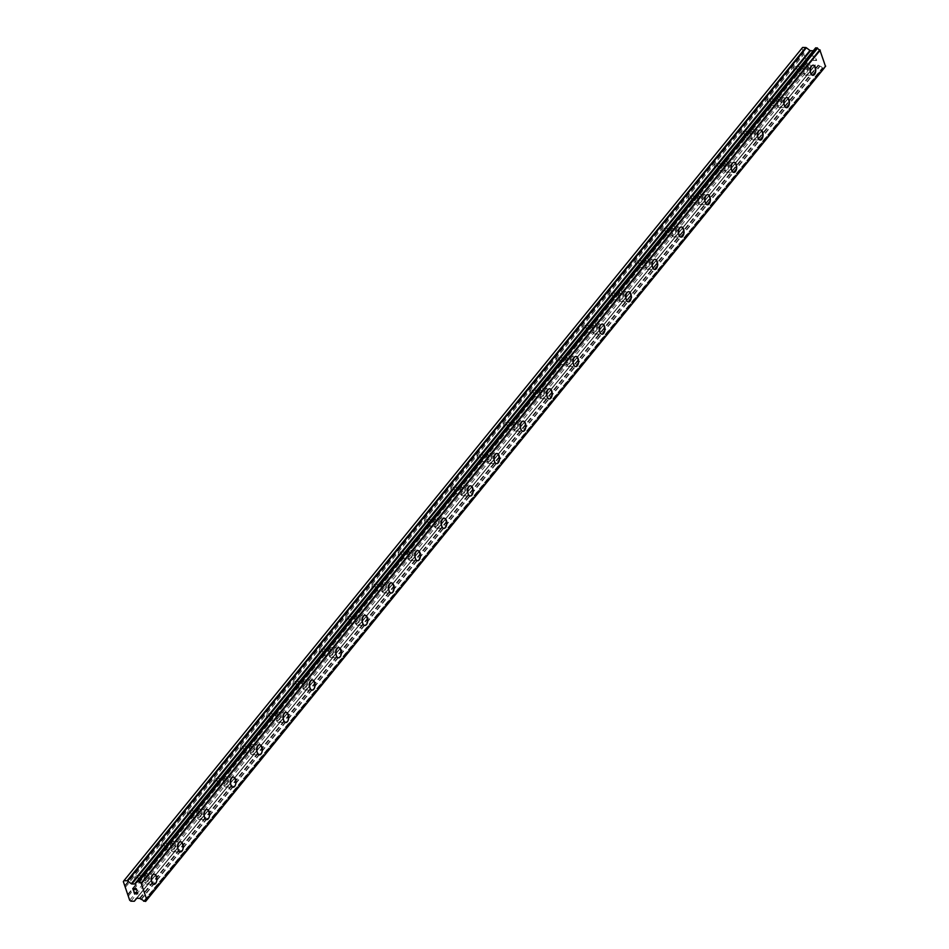 <?xml version="1.0" encoding="UTF-8"?>
<svg xmlns="http://www.w3.org/2000/svg" width="949" height="949" viewBox="0 0 949 949"><rect width="100%" height="100%" fill="white"/><g stroke="black" fill="none" stroke-linecap="round" stroke-linejoin="round"><path stroke-width="0.71" stroke-dasharray="4.75 3.56" d="M794.372 67.082A3.262 1.744 91.5 0 0 793.601 70.724A3.262 1.744 91.5 0 0 795.203 73.061A3.262 1.744 91.5 0 0 796.211 72.504A3.262 1.744 91.5 0 0 796.982 68.862A3.262 1.744 91.5 0 0 795.381 66.537A3.262 1.744 91.5 0 0 794.372 67.082M804.788 67.355A3.262 1.744 91.5 0 0 804.017 70.997A3.262 1.744 91.5 0 0 805.63 73.334A3.262 1.744 91.5 0 0 806.638 72.776A3.262 1.744 91.5 0 0 807.397 69.135A3.262 1.744 91.5 0 0 805.796 66.81A3.262 1.744 91.5 0 0 804.788 67.355M812.925 75.339L812.937 75.339A5.077 2.717 -88.5 0 1 812.925 75.339A5.077 2.717 -88.5 0 1 810.434 71.709A5.077 2.717 -88.5 0 1 811.632 66.05A5.077 2.717 -88.5 0 1 813.198 65.184L813.198 65.184M768.014 99.443A3.262 1.744 91.5 0 0 767.243 103.085A3.262 1.744 91.5 0 0 768.844 105.422A3.262 1.744 91.5 0 0 769.853 104.865A3.262 1.744 91.5 0 0 770.624 101.223A3.262 1.744 91.5 0 0 769.022 98.886A3.262 1.744 91.5 0 0 768.014 99.443M778.429 99.716A3.262 1.744 91.5 0 0 777.67 103.358A3.262 1.744 91.5 0 0 779.271 105.695A3.262 1.744 91.5 0 0 780.28 105.137A3.262 1.744 91.5 0 0 781.051 101.496A3.262 1.744 91.5 0 0 779.437 99.17A3.262 1.744 91.5 0 0 778.429 99.716M786.579 107.7L786.579 107.7A5.077 2.717 -88.5 0 1 784.076 104.07A5.077 2.717 -88.5 0 1 785.274 98.411A5.077 2.717 -88.5 0 1 786.84 97.545L786.851 97.545M741.655 131.804A3.262 1.744 91.5 0 0 740.884 135.446A3.262 1.744 91.5 0 0 742.498 137.783A3.262 1.744 91.5 0 0 743.506 137.225A3.262 1.744 91.5 0 0 744.265 133.584A3.262 1.744 91.5 0 0 742.664 131.247A3.262 1.744 91.5 0 0 741.655 131.804M752.082 132.077A3.262 1.744 91.5 0 0 751.311 135.719A3.262 1.744 91.5 0 0 752.913 138.056A3.262 1.744 91.5 0 0 753.921 137.498A3.262 1.744 91.5 0 0 754.692 133.856A3.262 1.744 91.5 0 0 753.091 131.52A3.262 1.744 91.5 0 0 752.082 132.077M760.22 140.061L760.22 140.061A5.077 2.717 -88.5 0 1 757.717 136.431A5.077 2.717 -88.5 0 1 758.915 130.772A5.077 2.717 -88.5 0 1 760.481 129.906L760.493 129.906M715.297 164.165A3.262 1.744 91.5 0 0 714.538 167.807A3.262 1.744 91.5 0 0 716.139 170.132A3.262 1.744 91.5 0 0 717.147 169.586A3.262 1.744 91.5 0 0 717.919 165.945A3.262 1.744 91.5 0 0 716.305 163.608A3.262 1.744 91.5 0 0 715.297 164.165M725.724 164.438A3.262 1.744 91.5 0 0 724.953 168.08A3.262 1.744 91.5 0 0 726.554 170.405A3.262 1.744 91.5 0 0 727.563 169.859A3.262 1.744 91.5 0 0 728.334 166.217A3.262 1.744 91.5 0 0 726.732 163.88A3.262 1.744 91.5 0 0 725.724 164.438M733.862 172.421L733.862 172.421A5.077 2.717 -88.5 0 1 731.371 168.792A5.077 2.717 -88.5 0 1 732.557 163.121A5.077 2.717 -88.5 0 1 734.123 162.267A5.077 2.717 -88.5 0 1 734.135 162.267L734.135 162.267M688.95 196.526A3.262 1.744 91.5 0 0 688.179 200.156A3.262 1.744 91.5 0 0 689.781 202.493A3.262 1.744 91.5 0 0 690.789 201.947A3.262 1.744 91.5 0 0 691.56 198.305A3.262 1.744 91.5 0 0 689.959 195.968A3.262 1.744 91.5 0 0 688.95 196.526M699.366 196.799A3.262 1.744 91.5 0 0 698.594 200.441A3.262 1.744 91.5 0 0 700.208 202.766A3.262 1.744 91.5 0 0 701.216 202.22A3.262 1.744 91.5 0 0 701.975 198.578A3.262 1.744 91.5 0 0 700.374 196.241A3.262 1.744 91.5 0 0 699.366 196.799M707.515 204.77L707.503 204.77A5.077 2.717 -88.5 0 1 705.012 201.141A5.077 2.717 -88.5 0 1 706.198 195.482A5.077 2.717 -88.5 0 1 707.776 194.628L707.776 194.628M662.592 228.887A3.262 1.744 91.5 0 0 661.821 232.517A3.262 1.744 91.5 0 0 663.422 234.854A3.262 1.744 91.5 0 0 664.43 234.296A3.262 1.744 91.5 0 0 665.202 230.666A3.262 1.744 91.5 0 0 663.6 228.329A3.262 1.744 91.5 0 0 662.592 228.887M673.007 229.16A3.262 1.744 91.5 0 0 672.248 232.79A3.262 1.744 91.5 0 0 673.849 235.127A3.262 1.744 91.5 0 0 674.858 234.569A3.262 1.744 91.5 0 0 675.617 230.939A3.262 1.744 91.5 0 0 674.015 228.602A3.262 1.744 91.5 0 0 673.007 229.16M681.145 237.131L681.157 237.131A5.077 2.717 -88.5 0 1 681.145 237.131A5.077 2.717 -88.5 0 1 678.654 233.501A5.077 2.717 -88.5 0 1 679.852 227.843A5.077 2.717 -88.5 0 1 681.418 226.977L681.418 226.977M636.233 261.236A3.262 1.744 91.5 0 0 635.462 264.878A3.262 1.744 91.5 0 0 637.076 267.215A3.262 1.744 91.5 0 0 638.072 266.657A3.262 1.744 91.5 0 0 638.843 263.027A3.262 1.744 91.5 0 0 637.242 260.69A3.262 1.744 91.5 0 0 636.233 261.236M646.649 261.521A3.262 1.744 91.5 0 0 645.889 265.151A3.262 1.744 91.5 0 0 647.491 267.488A3.262 1.744 91.5 0 0 648.499 266.93A3.262 1.744 91.5 0 0 649.27 263.3A3.262 1.744 91.5 0 0 647.657 260.963A3.262 1.744 91.5 0 0 646.649 261.521M654.798 269.492L654.798 269.492A5.077 2.717 -88.5 0 1 652.295 265.862A5.077 2.717 -88.5 0 1 653.493 260.204A5.077 2.717 -88.5 0 1 655.059 259.338L655.071 259.338M609.875 293.597A3.262 1.744 91.5 0 0 609.104 297.239A3.262 1.744 91.5 0 0 610.717 299.576A3.262 1.744 91.5 0 0 611.725 299.018A3.262 1.744 91.5 0 0 612.485 295.376A3.262 1.744 91.5 0 0 610.883 293.051A3.262 1.744 91.5 0 0 609.875 293.597M620.302 293.87A3.262 1.744 91.5 0 0 619.531 297.512A3.262 1.744 91.5 0 0 621.132 299.848A3.262 1.744 91.5 0 0 622.141 299.291A3.262 1.744 91.5 0 0 622.912 295.649A3.262 1.744 91.5 0 0 621.31 293.324A3.262 1.744 91.5 0 0 620.302 293.87M628.44 301.853L628.44 301.853A5.077 2.717 -88.5 0 1 625.937 298.223A5.077 2.717 -88.5 0 1 627.135 292.565A5.077 2.717 -88.5 0 1 628.701 291.699A5.077 2.717 -88.5 0 1 628.712 291.699L628.712 291.699M583.516 325.958A3.262 1.744 91.5 0 0 582.757 329.6A3.262 1.744 91.5 0 0 584.359 331.936A3.262 1.744 91.5 0 0 585.367 331.379A3.262 1.744 91.5 0 0 586.138 327.737A3.262 1.744 91.5 0 0 584.525 325.4A3.262 1.744 91.5 0 0 583.516 325.958M593.944 326.231A3.262 1.744 91.5 0 0 593.172 329.872A3.262 1.744 91.5 0 0 594.774 332.209A3.262 1.744 91.5 0 0 595.782 331.652A3.262 1.744 91.5 0 0 596.553 328.01A3.262 1.744 91.5 0 0 594.952 325.685A3.262 1.744 91.5 0 0 593.944 326.231M602.081 334.214L602.081 334.214A5.077 2.717 -88.5 0 1 599.59 330.584A5.077 2.717 -88.5 0 1 600.776 324.926A5.077 2.717 -88.5 0 1 602.354 324.06L602.354 324.06M557.17 358.319A3.262 1.744 91.5 0 0 556.399 361.96A3.262 1.744 91.5 0 0 558 364.297A3.262 1.744 91.5 0 0 559.008 363.74A3.262 1.744 91.5 0 0 559.78 360.098A3.262 1.744 91.5 0 0 558.178 357.761A3.262 1.744 91.5 0 0 557.17 358.319M567.585 358.592A3.262 1.744 91.5 0 0 566.814 362.233A3.262 1.744 91.5 0 0 568.427 364.57A3.262 1.744 91.5 0 0 569.436 364.013A3.262 1.744 91.5 0 0 570.195 360.371A3.262 1.744 91.5 0 0 568.593 358.034A3.262 1.744 91.5 0 0 567.585 358.592M575.723 366.575L575.723 366.575A5.077 2.717 -88.5 0 1 573.232 362.945A5.077 2.717 -88.5 0 1 574.43 357.287A5.077 2.717 -88.5 0 1 575.996 356.421L575.996 356.421M530.811 390.68A3.262 1.744 91.5 0 0 530.04 394.321A3.262 1.744 91.5 0 0 531.642 396.646A3.262 1.744 91.5 0 0 532.65 396.101A3.262 1.744 91.5 0 0 533.421 392.459A3.262 1.744 91.5 0 0 531.82 390.122A3.262 1.744 91.5 0 0 530.811 390.68M541.227 390.952A3.262 1.744 91.5 0 0 540.467 394.594A3.262 1.744 91.5 0 0 542.069 396.919A3.262 1.744 91.5 0 0 543.077 396.374A3.262 1.744 91.5 0 0 543.848 392.732A3.262 1.744 91.5 0 0 542.235 390.395A3.262 1.744 91.5 0 0 541.227 390.952M549.364 398.936L549.376 398.936A5.077 2.717 -88.5 0 1 549.364 398.936A5.077 2.717 -88.5 0 1 546.873 395.306A5.077 2.717 -88.5 0 1 548.071 389.636A5.077 2.717 -88.5 0 1 549.637 388.782L549.637 388.782M504.453 423.04A3.262 1.744 91.5 0 0 503.682 426.682A3.262 1.744 91.5 0 0 505.295 429.007A3.262 1.744 91.5 0 0 506.303 428.462A3.262 1.744 91.5 0 0 507.063 424.82A3.262 1.744 91.5 0 0 505.461 422.483A3.262 1.744 91.5 0 0 504.453 423.04M514.88 423.313A3.262 1.744 91.5 0 0 514.109 426.955A3.262 1.744 91.5 0 0 515.71 429.28A3.262 1.744 91.5 0 0 516.719 428.734A3.262 1.744 91.5 0 0 517.49 425.093A3.262 1.744 91.5 0 0 515.888 422.756A3.262 1.744 91.5 0 0 514.88 423.313M523.018 431.285L523.018 431.285A5.077 2.717 -88.5 0 1 520.515 427.655A5.077 2.717 -88.5 0 1 521.713 421.997A5.077 2.717 -88.5 0 1 523.279 421.142L523.29 421.142M478.094 455.401A3.262 1.744 91.5 0 0 477.335 459.031A3.262 1.744 91.5 0 0 478.937 461.368A3.262 1.744 91.5 0 0 479.945 460.811A3.262 1.744 91.5 0 0 480.704 457.181A3.262 1.744 91.5 0 0 479.103 454.844A3.262 1.744 91.5 0 0 478.094 455.401M488.521 455.674A3.262 1.744 91.5 0 0 487.75 459.304A3.262 1.744 91.5 0 0 489.352 461.641A3.262 1.744 91.5 0 0 490.36 461.084A3.262 1.744 91.5 0 0 491.131 457.454A3.262 1.744 91.5 0 0 489.53 455.117A3.262 1.744 91.5 0 0 488.521 455.674M496.659 463.646L496.659 463.646A5.077 2.717 -88.5 0 1 494.156 460.016A5.077 2.717 -88.5 0 1 495.354 454.357A5.077 2.717 -88.5 0 1 496.92 453.492A5.077 2.717 -88.5 0 1 496.932 453.492L496.932 453.492M451.736 487.762A3.262 1.744 91.5 0 0 450.977 491.392A3.262 1.744 91.5 0 0 452.578 493.729A3.262 1.744 91.5 0 0 453.586 493.172A3.262 1.744 91.5 0 0 454.357 489.542A3.262 1.744 91.5 0 0 452.744 487.205A3.262 1.744 91.5 0 0 451.736 487.762M462.163 488.035A3.262 1.744 91.5 0 0 461.392 491.665A3.262 1.744 91.5 0 0 463.005 494.002A3.262 1.744 91.5 0 0 464.002 493.444A3.262 1.744 91.5 0 0 464.773 489.814A3.262 1.744 91.5 0 0 463.171 487.478A3.262 1.744 91.5 0 0 462.163 488.035M470.301 496.007L470.301 496.007A5.077 2.717 -88.5 0 1 467.81 492.377A5.077 2.717 -88.5 0 1 468.996 486.718A5.077 2.717 -88.5 0 1 470.574 485.852L470.574 485.852M425.389 520.111A3.262 1.744 91.5 0 0 424.618 523.753A3.262 1.744 91.5 0 0 426.22 526.09A3.262 1.744 91.5 0 0 427.228 525.532A3.262 1.744 91.5 0 0 427.999 521.891A3.262 1.744 91.5 0 0 426.398 519.566A3.262 1.744 91.5 0 0 425.389 520.111M435.805 520.384A3.262 1.744 91.5 0 0 435.033 524.026A3.262 1.744 91.5 0 0 436.647 526.363A3.262 1.744 91.5 0 0 437.655 525.805A3.262 1.744 91.5 0 0 438.414 522.164A3.262 1.744 91.5 0 0 436.813 519.838A3.262 1.744 91.5 0 0 435.805 520.384M443.942 528.368L443.954 528.368A5.077 2.717 -88.5 0 1 443.942 528.368A5.077 2.717 -88.5 0 1 441.451 524.738A5.077 2.717 -88.5 0 1 442.649 519.079A5.077 2.717 -88.5 0 1 444.215 518.213L444.215 518.213M399.031 552.472A3.262 1.744 91.5 0 0 398.26 556.114A3.262 1.744 91.5 0 0 399.861 558.451A3.262 1.744 91.5 0 0 400.869 557.893A3.262 1.744 91.5 0 0 401.641 554.252A3.262 1.744 91.5 0 0 400.039 551.915A3.262 1.744 91.5 0 0 399.031 552.472M409.446 552.745A3.262 1.744 91.5 0 0 408.687 556.387A3.262 1.744 91.5 0 0 410.288 558.724A3.262 1.744 91.5 0 0 411.297 558.166A3.262 1.744 91.5 0 0 412.068 554.524A3.262 1.744 91.5 0 0 410.454 552.199A3.262 1.744 91.5 0 0 409.446 552.745M417.596 560.729L417.596 560.729A5.077 2.717 -88.5 0 1 415.093 557.099A5.077 2.717 -88.5 0 1 416.291 551.44A5.077 2.717 -88.5 0 1 417.857 550.574L417.868 550.574M372.672 584.833A3.262 1.744 91.5 0 0 371.901 588.475A3.262 1.744 91.5 0 0 373.515 590.812A3.262 1.744 91.5 0 0 374.523 590.254A3.262 1.744 91.5 0 0 375.282 586.612A3.262 1.744 91.5 0 0 373.681 584.276A3.262 1.744 91.5 0 0 372.672 584.833M383.099 585.106A3.262 1.744 91.5 0 0 382.328 588.748A3.262 1.744 91.5 0 0 383.93 591.085A3.262 1.744 91.5 0 0 384.938 590.527A3.262 1.744 91.5 0 0 385.709 586.885A3.262 1.744 91.5 0 0 384.108 584.548A3.262 1.744 91.5 0 0 383.099 585.106M391.237 593.089L391.237 593.089A5.077 2.717 -88.5 0 1 388.734 589.459A5.077 2.717 -88.5 0 1 389.932 583.801A5.077 2.717 -88.5 0 1 391.498 582.935L391.51 582.935M346.314 617.194A3.262 1.744 91.5 0 0 345.555 620.836A3.262 1.744 91.5 0 0 347.156 623.161A3.262 1.744 91.5 0 0 348.164 622.615A3.262 1.744 91.5 0 0 348.935 618.973A3.262 1.744 91.5 0 0 347.322 616.636A3.262 1.744 91.5 0 0 346.314 617.194M356.741 617.467A3.262 1.744 91.5 0 0 355.97 621.109A3.262 1.744 91.5 0 0 357.571 623.446A3.262 1.744 91.5 0 0 358.58 622.888A3.262 1.744 91.5 0 0 359.351 619.246A3.262 1.744 91.5 0 0 357.749 616.909A3.262 1.744 91.5 0 0 356.741 617.467M364.879 625.45L364.879 625.45A5.077 2.717 -88.5 0 1 362.388 621.82A5.077 2.717 -88.5 0 1 363.574 616.15A5.077 2.717 -88.5 0 1 365.14 615.296A5.077 2.717 -88.5 0 1 365.151 615.296L365.151 615.296M319.967 649.555A3.262 1.744 91.5 0 0 319.196 653.197A3.262 1.744 91.5 0 0 320.798 655.522A3.262 1.744 91.5 0 0 321.806 654.976A3.262 1.744 91.5 0 0 322.577 651.334A3.262 1.744 91.5 0 0 320.976 648.997A3.262 1.744 91.5 0 0 319.967 649.555M330.382 649.828A3.262 1.744 91.5 0 0 329.611 653.47A3.262 1.744 91.5 0 0 331.225 655.795A3.262 1.744 91.5 0 0 332.233 655.249A3.262 1.744 91.5 0 0 332.992 651.607A3.262 1.744 91.5 0 0 331.391 649.27A3.262 1.744 91.5 0 0 330.382 649.828M338.532 657.811L338.52 657.811A5.077 2.717 -88.5 0 1 336.029 654.169A5.077 2.717 -88.5 0 1 337.215 648.511A5.077 2.717 -88.5 0 1 338.793 647.657L338.793 647.657M293.609 681.916A3.262 1.744 91.5 0 0 292.838 685.546A3.262 1.744 91.5 0 0 294.439 687.883A3.262 1.744 91.5 0 0 295.447 687.325A3.262 1.744 91.5 0 0 296.218 683.695A3.262 1.744 91.5 0 0 294.617 681.358A3.262 1.744 91.5 0 0 293.609 681.916M304.024 682.189A3.262 1.744 91.5 0 0 303.265 685.819A3.262 1.744 91.5 0 0 304.866 688.155A3.262 1.744 91.5 0 0 305.875 687.61A3.262 1.744 91.5 0 0 306.634 683.968A3.262 1.744 91.5 0 0 305.032 681.631A3.262 1.744 91.5 0 0 304.024 682.189M312.162 690.16L312.174 690.16A5.077 2.717 -88.5 0 1 312.162 690.16A5.077 2.717 -88.5 0 1 309.671 686.53A5.077 2.717 -88.5 0 1 310.869 680.872A5.077 2.717 -88.5 0 1 312.435 680.006L312.435 680.006M267.25 714.277A3.262 1.744 91.5 0 0 266.479 717.907A3.262 1.744 91.5 0 0 268.093 720.244A3.262 1.744 91.5 0 0 269.089 719.686A3.262 1.744 91.5 0 0 269.86 716.056A3.262 1.744 91.5 0 0 268.259 713.719A3.262 1.744 91.5 0 0 267.25 714.277M277.666 714.55A3.262 1.744 91.5 0 0 276.906 718.179A3.262 1.744 91.5 0 0 278.508 720.516A3.262 1.744 91.5 0 0 279.516 719.959A3.262 1.744 91.5 0 0 280.287 716.329A3.262 1.744 91.5 0 0 278.674 713.992A3.262 1.744 91.5 0 0 277.666 714.55M285.815 722.521L285.815 722.521A5.077 2.717 -88.5 0 1 283.312 718.891A5.077 2.717 -88.5 0 1 284.51 713.233A5.077 2.717 -88.5 0 1 286.076 712.367L286.088 712.367M240.892 746.626A3.262 1.744 91.5 0 0 240.121 750.268A3.262 1.744 91.5 0 0 241.734 752.604A3.262 1.744 91.5 0 0 242.742 752.047A3.262 1.744 91.5 0 0 243.502 748.405A3.262 1.744 91.5 0 0 241.9 746.08A3.262 1.744 91.5 0 0 240.892 746.626M251.319 746.899A3.262 1.744 91.5 0 0 250.548 750.54A3.262 1.744 91.5 0 0 252.149 752.877A3.262 1.744 91.5 0 0 253.158 752.32A3.262 1.744 91.5 0 0 253.929 748.678A3.262 1.744 91.5 0 0 252.327 746.353A3.262 1.744 91.5 0 0 251.319 746.899M259.457 754.882L259.457 754.882A5.077 2.717 -88.5 0 1 256.954 751.252A5.077 2.717 -88.5 0 1 258.152 745.594A5.077 2.717 -88.5 0 1 259.718 744.728A5.077 2.717 -88.5 0 1 259.729 744.728L259.729 744.728M214.533 778.987A3.262 1.744 91.5 0 0 213.774 782.628A3.262 1.744 91.5 0 0 215.376 784.965A3.262 1.744 91.5 0 0 216.384 784.408A3.262 1.744 91.5 0 0 217.155 780.766A3.262 1.744 91.5 0 0 215.542 778.441A3.262 1.744 91.5 0 0 214.533 778.987M224.96 779.259A3.262 1.744 91.5 0 0 224.189 782.901A3.262 1.744 91.5 0 0 225.791 785.238A3.262 1.744 91.5 0 0 226.799 784.681A3.262 1.744 91.5 0 0 227.57 781.039A3.262 1.744 91.5 0 0 225.969 778.714A3.262 1.744 91.5 0 0 224.96 779.259M233.098 787.243L233.098 787.243A5.077 2.717 -88.5 0 1 230.607 783.613A5.077 2.717 -88.5 0 1 231.793 777.955A5.077 2.717 -88.5 0 1 233.359 777.089A5.077 2.717 -88.5 0 1 233.371 777.089L233.359 777.089M188.187 811.348A3.262 1.744 91.5 0 0 187.416 814.989A3.262 1.744 91.5 0 0 189.017 817.326A3.262 1.744 91.5 0 0 190.025 816.769A3.262 1.744 91.5 0 0 190.796 813.127A3.262 1.744 91.5 0 0 189.195 810.79A3.262 1.744 91.5 0 0 188.187 811.348M198.602 811.62A3.262 1.744 91.5 0 0 197.831 815.262A3.262 1.744 91.5 0 0 199.444 817.599A3.262 1.744 91.5 0 0 200.453 817.042A3.262 1.744 91.5 0 0 201.212 813.4A3.262 1.744 91.5 0 0 199.61 811.063A3.262 1.744 91.5 0 0 198.602 811.62M206.74 819.604L206.74 819.604A5.077 2.717 -88.5 0 1 204.249 815.974A5.077 2.717 -88.5 0 1 205.447 810.316A5.077 2.717 -88.5 0 1 207.012 809.45L207.012 809.45M161.828 843.708A3.262 1.744 91.5 0 0 161.057 847.35A3.262 1.744 91.5 0 0 162.659 849.675A3.262 1.744 91.5 0 0 163.667 849.13A3.262 1.744 91.5 0 0 164.438 845.488A3.262 1.744 91.5 0 0 162.837 843.151A3.262 1.744 91.5 0 0 161.828 843.708M172.243 843.981A3.262 1.744 91.5 0 0 171.484 847.623A3.262 1.744 91.5 0 0 173.086 849.96A3.262 1.744 91.5 0 0 174.094 849.402A3.262 1.744 91.5 0 0 174.865 845.761A3.262 1.744 91.5 0 0 173.252 843.424A3.262 1.744 91.5 0 0 172.243 843.981M180.381 851.965L180.393 851.965A5.077 2.717 -88.5 0 1 180.381 851.965A5.077 2.717 -88.5 0 1 177.89 848.335A5.077 2.717 -88.5 0 1 179.088 842.665A5.077 2.717 -88.5 0 1 180.654 841.81L180.654 841.81M135.47 876.069A3.262 1.744 91.5 0 0 134.699 879.711A3.262 1.744 91.5 0 0 136.312 882.036A3.262 1.744 91.5 0 0 137.32 881.491A3.262 1.744 91.5 0 0 138.079 877.849A3.262 1.744 91.5 0 0 136.478 875.512A3.262 1.744 91.5 0 0 135.47 876.069M145.897 876.342A3.262 1.744 91.5 0 0 145.126 879.984A3.262 1.744 91.5 0 0 146.727 882.309A3.262 1.744 91.5 0 0 147.736 881.763A3.262 1.744 91.5 0 0 148.507 878.122A3.262 1.744 91.5 0 0 146.905 875.785A3.262 1.744 91.5 0 0 145.897 876.342M154.035 884.326L154.035 884.326A5.077 2.717 -88.5 0 1 151.532 880.684A5.077 2.717 -88.5 0 1 152.73 875.025A5.077 2.717 -88.5 0 1 154.296 874.171L154.307 874.171M145.375 874.836A5.077 2.717 91.5 0 0 144.189 880.494A5.077 2.717 91.5 0 0 146.68 884.124A5.077 2.717 91.5 0 0 148.246 883.27A5.077 2.717 91.5 0 0 149.444 877.6A5.077 2.717 91.5 0 0 146.953 873.97A5.077 2.717 91.5 0 0 145.375 874.836M151.994 875.014A5.077 2.717 91.5 0 0 150.796 880.672A5.077 2.717 91.5 0 0 153.299 884.302A5.077 2.717 91.5 0 0 154.865 883.436A5.077 2.717 91.5 0 0 156.063 877.778A5.077 2.717 91.5 0 0 153.56 874.148A5.077 2.717 91.5 0 0 151.994 875.014M171.733 842.475A5.077 2.717 91.5 0 0 170.535 848.133A5.077 2.717 91.5 0 0 173.038 851.763A5.077 2.717 91.5 0 0 174.604 850.909A5.077 2.717 91.5 0 0 175.802 845.251A5.077 2.717 91.5 0 0 173.299 841.609A5.077 2.717 91.5 0 0 171.733 842.475M178.353 842.653A5.077 2.717 91.5 0 0 177.155 848.311A5.077 2.717 91.5 0 0 179.646 851.941A5.077 2.717 91.5 0 0 181.223 851.075A5.077 2.717 91.5 0 0 182.41 845.417A5.077 2.717 91.5 0 0 179.919 841.787A5.077 2.717 91.5 0 0 178.353 842.653M198.092 810.114A5.077 2.717 91.5 0 0 196.894 815.772A5.077 2.717 91.5 0 0 199.397 819.414A5.077 2.717 91.5 0 0 200.963 818.548A5.077 2.717 91.5 0 0 202.149 812.89A5.077 2.717 91.5 0 0 199.658 809.26A5.077 2.717 91.5 0 0 198.092 810.114M204.711 810.292A5.077 2.717 91.5 0 0 203.513 815.95A5.077 2.717 91.5 0 0 206.004 819.58A5.077 2.717 91.5 0 0 207.57 818.714A5.077 2.717 91.5 0 0 208.768 813.056A5.077 2.717 91.5 0 0 206.277 809.426A5.077 2.717 91.5 0 0 204.711 810.292M224.45 777.753A5.077 2.717 91.5 0 0 223.252 783.423A5.077 2.717 91.5 0 0 225.743 787.053A5.077 2.717 91.5 0 0 227.321 786.187A5.077 2.717 91.5 0 0 228.507 780.529A5.077 2.717 91.5 0 0 226.016 776.899A5.077 2.717 91.5 0 0 224.45 777.753M231.058 777.931A5.077 2.717 91.5 0 0 229.872 783.589A5.077 2.717 91.5 0 0 232.363 787.219A5.077 2.717 91.5 0 0 233.928 786.365A5.077 2.717 91.5 0 0 235.127 780.695A5.077 2.717 91.5 0 0 232.624 777.065A5.077 2.717 91.5 0 0 231.058 777.931M250.809 745.404A5.077 2.717 91.5 0 0 249.611 751.062A5.077 2.717 91.5 0 0 252.102 754.692A5.077 2.717 91.5 0 0 253.668 753.826A5.077 2.717 91.5 0 0 254.866 748.168A5.077 2.717 91.5 0 0 252.375 744.538A5.077 2.717 91.5 0 0 250.809 745.404M257.416 745.57A5.077 2.717 91.5 0 0 256.218 751.228A5.077 2.717 91.5 0 0 258.721 754.858A5.077 2.717 91.5 0 0 260.287 754.004A5.077 2.717 91.5 0 0 261.485 748.346A5.077 2.717 91.5 0 0 258.982 744.716A5.077 2.717 91.5 0 0 257.416 745.57M277.155 713.043A5.077 2.717 91.5 0 0 275.969 718.701A5.077 2.717 91.5 0 0 278.46 722.331A5.077 2.717 91.5 0 0 280.026 721.465A5.077 2.717 91.5 0 0 281.224 715.807A5.077 2.717 91.5 0 0 278.721 712.177A5.077 2.717 91.5 0 0 277.155 713.043M283.775 713.209A5.077 2.717 91.5 0 0 282.577 718.879A5.077 2.717 91.5 0 0 285.08 722.509A5.077 2.717 91.5 0 0 286.645 721.643A5.077 2.717 91.5 0 0 287.832 715.985A5.077 2.717 91.5 0 0 285.341 712.355A5.077 2.717 91.5 0 0 283.775 713.209M303.514 680.682A5.077 2.717 91.5 0 0 302.316 686.341A5.077 2.717 91.5 0 0 304.819 689.97A5.077 2.717 91.5 0 0 306.385 689.104A5.077 2.717 91.5 0 0 307.583 683.446A5.077 2.717 91.5 0 0 305.08 679.816A5.077 2.717 91.5 0 0 303.514 680.682M310.133 680.86A5.077 2.717 91.5 0 0 308.935 686.518A5.077 2.717 91.5 0 0 311.426 690.148A5.077 2.717 91.5 0 0 313.004 689.282A5.077 2.717 91.5 0 0 314.19 683.624A5.077 2.717 91.5 0 0 311.699 679.994A5.077 2.717 91.5 0 0 310.133 680.86M329.872 648.321A5.077 2.717 91.5 0 0 328.674 653.98A5.077 2.717 91.5 0 0 331.177 657.61A5.077 2.717 91.5 0 0 332.743 656.755A5.077 2.717 91.5 0 0 333.929 651.085A5.077 2.717 91.5 0 0 331.438 647.455A5.077 2.717 91.5 0 0 329.872 648.321M336.48 648.499A5.077 2.717 91.5 0 0 335.294 654.158A5.077 2.717 91.5 0 0 337.785 657.787A5.077 2.717 91.5 0 0 339.351 656.922A5.077 2.717 91.5 0 0 340.549 651.263A5.077 2.717 91.5 0 0 338.058 647.633A5.077 2.717 91.5 0 0 336.48 648.499M356.231 615.96A5.077 2.717 91.5 0 0 355.033 621.619A5.077 2.717 91.5 0 0 357.524 625.249A5.077 2.717 91.5 0 0 359.102 624.395A5.077 2.717 91.5 0 0 360.288 618.736A5.077 2.717 91.5 0 0 357.797 615.094A5.077 2.717 91.5 0 0 356.231 615.96M362.838 616.138A5.077 2.717 91.5 0 0 361.652 621.797A5.077 2.717 91.5 0 0 364.143 625.427A5.077 2.717 91.5 0 0 365.709 624.561A5.077 2.717 91.5 0 0 366.907 618.902A5.077 2.717 91.5 0 0 364.404 615.272A5.077 2.717 91.5 0 0 362.838 616.138M382.577 583.599A5.077 2.717 91.5 0 0 381.391 589.258A5.077 2.717 91.5 0 0 383.882 592.9A5.077 2.717 91.5 0 0 385.448 592.034A5.077 2.717 91.5 0 0 386.646 586.375A5.077 2.717 91.5 0 0 384.155 582.745A5.077 2.717 91.5 0 0 382.577 583.599M389.197 583.777A5.077 2.717 91.5 0 0 387.999 589.436A5.077 2.717 91.5 0 0 390.502 593.066A5.077 2.717 91.5 0 0 392.067 592.2A5.077 2.717 91.5 0 0 393.266 586.541A5.077 2.717 91.5 0 0 390.763 582.911A5.077 2.717 91.5 0 0 389.197 583.777M408.936 551.239A5.077 2.717 91.5 0 0 407.75 556.909A5.077 2.717 91.5 0 0 410.241 560.539A5.077 2.717 91.5 0 0 411.807 559.673A5.077 2.717 91.5 0 0 413.005 554.014A5.077 2.717 91.5 0 0 410.502 550.384A5.077 2.717 91.5 0 0 408.936 551.239M415.555 551.416A5.077 2.717 91.5 0 0 414.357 557.075A5.077 2.717 91.5 0 0 416.86 560.705A5.077 2.717 91.5 0 0 418.426 559.851A5.077 2.717 91.5 0 0 419.612 554.18A5.077 2.717 91.5 0 0 417.121 550.55A5.077 2.717 91.5 0 0 415.555 551.416M435.294 518.889A5.077 2.717 91.5 0 0 434.096 524.548A5.077 2.717 91.5 0 0 436.599 528.178A5.077 2.717 91.5 0 0 438.165 527.312A5.077 2.717 91.5 0 0 439.363 521.653A5.077 2.717 91.5 0 0 436.86 518.024A5.077 2.717 91.5 0 0 435.294 518.889M441.914 519.056A5.077 2.717 91.5 0 0 440.716 524.714A5.077 2.717 91.5 0 0 443.207 528.344A5.077 2.717 91.5 0 0 444.773 527.49A5.077 2.717 91.5 0 0 445.971 521.831A5.077 2.717 91.5 0 0 443.48 518.201A5.077 2.717 91.5 0 0 441.914 519.056M461.653 486.529A5.077 2.717 91.5 0 0 460.455 492.187A5.077 2.717 91.5 0 0 462.946 495.817A5.077 2.717 91.5 0 0 464.524 494.951A5.077 2.717 91.5 0 0 465.71 489.293A5.077 2.717 91.5 0 0 463.219 485.663A5.077 2.717 91.5 0 0 461.653 486.529M468.26 486.695A5.077 2.717 91.5 0 0 467.074 492.353A5.077 2.717 91.5 0 0 469.565 495.995A5.077 2.717 91.5 0 0 471.131 495.129A5.077 2.717 91.5 0 0 472.329 489.47A5.077 2.717 91.5 0 0 469.838 485.841A5.077 2.717 91.5 0 0 468.26 486.695M488.011 454.168A5.077 2.717 91.5 0 0 486.813 459.826A5.077 2.717 91.5 0 0 489.304 463.456A5.077 2.717 91.5 0 0 490.87 462.59A5.077 2.717 91.5 0 0 492.068 456.932A5.077 2.717 91.5 0 0 489.577 453.302A5.077 2.717 91.5 0 0 488.011 454.168M494.619 454.334A5.077 2.717 91.5 0 0 493.421 460.004A5.077 2.717 91.5 0 0 495.924 463.634A5.077 2.717 91.5 0 0 497.49 462.768A5.077 2.717 91.5 0 0 498.688 457.11A5.077 2.717 91.5 0 0 496.185 453.48A5.077 2.717 91.5 0 0 494.619 454.334M514.358 421.807A5.077 2.717 91.5 0 0 513.172 427.465A5.077 2.717 91.5 0 0 515.663 431.095A5.077 2.717 91.5 0 0 517.229 430.229A5.077 2.717 91.5 0 0 518.427 424.571A5.077 2.717 91.5 0 0 515.936 420.941A5.077 2.717 91.5 0 0 514.358 421.807M520.977 421.985A5.077 2.717 91.5 0 0 519.779 427.643A5.077 2.717 91.5 0 0 522.282 431.273A5.077 2.717 91.5 0 0 523.848 430.407A5.077 2.717 91.5 0 0 525.046 424.749A5.077 2.717 91.5 0 0 522.543 421.119A5.077 2.717 91.5 0 0 520.977 421.985M540.716 389.446A5.077 2.717 91.5 0 0 539.518 395.104A5.077 2.717 91.5 0 0 542.021 398.734A5.077 2.717 91.5 0 0 543.587 397.88A5.077 2.717 91.5 0 0 544.785 392.21A5.077 2.717 91.5 0 0 542.282 388.58A5.077 2.717 91.5 0 0 540.716 389.446M547.336 389.624A5.077 2.717 91.5 0 0 546.138 395.282A5.077 2.717 91.5 0 0 548.629 398.912A5.077 2.717 91.5 0 0 550.206 398.046A5.077 2.717 91.5 0 0 551.393 392.388A5.077 2.717 91.5 0 0 548.902 388.758A5.077 2.717 91.5 0 0 547.336 389.624M567.075 357.085A5.077 2.717 91.5 0 0 565.877 362.743A5.077 2.717 91.5 0 0 568.38 366.373A5.077 2.717 91.5 0 0 569.946 365.519A5.077 2.717 91.5 0 0 571.144 359.861A5.077 2.717 91.5 0 0 568.641 356.231A5.077 2.717 91.5 0 0 567.075 357.085M573.694 357.263A5.077 2.717 91.5 0 0 572.496 362.921A5.077 2.717 91.5 0 0 574.987 366.551A5.077 2.717 91.5 0 0 576.553 365.685A5.077 2.717 91.5 0 0 577.751 360.027A5.077 2.717 91.5 0 0 575.26 356.397A5.077 2.717 91.5 0 0 573.694 357.263M593.433 324.724A5.077 2.717 91.5 0 0 592.235 330.394A5.077 2.717 91.5 0 0 594.726 334.024A5.077 2.717 91.5 0 0 596.304 333.158A5.077 2.717 91.5 0 0 597.49 327.5A5.077 2.717 91.5 0 0 594.999 323.87A5.077 2.717 91.5 0 0 593.433 324.724M600.041 324.902A5.077 2.717 91.5 0 0 598.855 330.56A5.077 2.717 91.5 0 0 601.346 334.19A5.077 2.717 91.5 0 0 602.912 333.336A5.077 2.717 91.5 0 0 604.11 327.666A5.077 2.717 91.5 0 0 601.607 324.036A5.077 2.717 91.5 0 0 600.041 324.902M619.792 292.375A5.077 2.717 91.5 0 0 618.594 298.033A5.077 2.717 91.5 0 0 621.085 301.663A5.077 2.717 91.5 0 0 622.651 300.797A5.077 2.717 91.5 0 0 623.849 295.139A5.077 2.717 91.5 0 0 621.358 291.509A5.077 2.717 91.5 0 0 619.792 292.375M626.399 292.541A5.077 2.717 91.5 0 0 625.201 298.2A5.077 2.717 91.5 0 0 627.704 301.829A5.077 2.717 91.5 0 0 629.27 300.975A5.077 2.717 91.5 0 0 630.468 295.317A5.077 2.717 91.5 0 0 627.965 291.675A5.077 2.717 91.5 0 0 626.399 292.541M646.139 260.014A5.077 2.717 91.5 0 0 644.952 265.673A5.077 2.717 91.5 0 0 647.443 269.302A5.077 2.717 91.5 0 0 649.009 268.437A5.077 2.717 91.5 0 0 650.207 262.778A5.077 2.717 91.5 0 0 647.704 259.148A5.077 2.717 91.5 0 0 646.139 260.014M652.758 260.18A5.077 2.717 91.5 0 0 651.56 265.839A5.077 2.717 91.5 0 0 654.063 269.48A5.077 2.717 91.5 0 0 655.629 268.614A5.077 2.717 91.5 0 0 656.815 262.956A5.077 2.717 91.5 0 0 654.324 259.326A5.077 2.717 91.5 0 0 652.758 260.18M672.497 227.653A5.077 2.717 91.5 0 0 671.299 233.312A5.077 2.717 91.5 0 0 673.802 236.942A5.077 2.717 91.5 0 0 675.368 236.076A5.077 2.717 91.5 0 0 676.566 230.417A5.077 2.717 91.5 0 0 674.063 226.787A5.077 2.717 91.5 0 0 672.497 227.653M679.116 227.819A5.077 2.717 91.5 0 0 677.918 233.49A5.077 2.717 91.5 0 0 680.409 237.12A5.077 2.717 91.5 0 0 681.987 236.254A5.077 2.717 91.5 0 0 683.173 230.595A5.077 2.717 91.5 0 0 680.682 226.965A5.077 2.717 91.5 0 0 679.116 227.819M698.855 195.292A5.077 2.717 91.5 0 0 697.657 200.951A5.077 2.717 91.5 0 0 700.16 204.581A5.077 2.717 91.5 0 0 701.726 203.715A5.077 2.717 91.5 0 0 702.912 198.056A5.077 2.717 91.5 0 0 700.421 194.426A5.077 2.717 91.5 0 0 698.855 195.292M705.463 195.47A5.077 2.717 91.5 0 0 704.277 201.129A5.077 2.717 91.5 0 0 706.768 204.759A5.077 2.717 91.5 0 0 708.334 203.893A5.077 2.717 91.5 0 0 709.532 198.234A5.077 2.717 91.5 0 0 707.041 194.604A5.077 2.717 91.5 0 0 705.463 195.47M725.214 162.931A5.077 2.717 91.5 0 0 724.016 168.59A5.077 2.717 91.5 0 0 726.507 172.22A5.077 2.717 91.5 0 0 728.085 171.366A5.077 2.717 91.5 0 0 729.271 165.695A5.077 2.717 91.5 0 0 726.78 162.065A5.077 2.717 91.5 0 0 725.214 162.931M731.821 163.109A5.077 2.717 91.5 0 0 730.635 168.768A5.077 2.717 91.5 0 0 733.126 172.398A5.077 2.717 91.5 0 0 734.692 171.532A5.077 2.717 91.5 0 0 735.89 165.873A5.077 2.717 91.5 0 0 733.387 162.243A5.077 2.717 91.5 0 0 731.821 163.109M751.561 130.571A5.077 2.717 91.5 0 0 750.374 136.229A5.077 2.717 91.5 0 0 752.865 139.859A5.077 2.717 91.5 0 0 754.431 139.005A5.077 2.717 91.5 0 0 755.629 133.346A5.077 2.717 91.5 0 0 753.138 129.716A5.077 2.717 91.5 0 0 751.561 130.571M758.18 130.748A5.077 2.717 91.5 0 0 756.982 136.407A5.077 2.717 91.5 0 0 759.485 140.037A5.077 2.717 91.5 0 0 761.051 139.171A5.077 2.717 91.5 0 0 762.249 133.512A5.077 2.717 91.5 0 0 759.746 129.883A5.077 2.717 91.5 0 0 758.18 130.748M777.919 98.21A5.077 2.717 91.5 0 0 776.733 103.88A5.077 2.717 91.5 0 0 779.224 107.51A5.077 2.717 91.5 0 0 780.79 106.644A5.077 2.717 91.5 0 0 781.988 100.985A5.077 2.717 91.5 0 0 779.485 97.356A5.077 2.717 91.5 0 0 777.919 98.21M784.538 98.388A5.077 2.717 91.5 0 0 783.34 104.046A5.077 2.717 91.5 0 0 785.843 107.676A5.077 2.717 91.5 0 0 787.409 106.822A5.077 2.717 91.5 0 0 788.595 101.152A5.077 2.717 91.5 0 0 786.104 97.522A5.077 2.717 91.5 0 0 784.538 98.388M804.278 65.861A5.077 2.717 91.5 0 0 803.079 71.519A5.077 2.717 91.5 0 0 805.582 75.149A5.077 2.717 91.5 0 0 807.148 74.283A5.077 2.717 91.5 0 0 808.346 68.625A5.077 2.717 91.5 0 0 805.843 64.995A5.077 2.717 91.5 0 0 804.278 65.861M810.897 66.027A5.077 2.717 91.5 0 0 809.699 71.685A5.077 2.717 91.5 0 0 812.19 75.315A5.077 2.717 91.5 0 0 813.756 74.461A5.077 2.717 91.5 0 0 814.954 68.802A5.077 2.717 91.5 0 0 812.463 65.161A5.077 2.717 91.5 0 0 810.897 66.027M136.941 890.613L136.265 888.62L132.777 888.537M136.526 891.965L137.795 893.638M137.308 893.721L133.856 891.68M816.365 60.273L814.966 60.238L816.354 60.273L815.76 58.506L816.365 60.273M813.34 60.19L812.747 58.435L813.34 60.19M812.51 58.423L813.186 60.416L816.674 60.499L815.998 58.518L816.674 60.511L813.186 60.416L812.51 58.423M814.55 56.928L814.788 56.299L814.55 56.928M815.179 56.133L811.68 55.991L815.155 56.086M811.68 55.991L814.788 56.299L811.68 55.991M802.605 47.45L802 48.328L808.346 66.988L809.58 67.925L812.735 68.008A0.866 0.605 -140.8 0 0 813.174 67.806L814.977 65.232A0.866 0.605 39.2 0 1 815.416 65.03L818.121 65.101A0.866 0.605 39.2 0 1 818.714 65.327L820.055 66.228A2.396 1.661 39.2 0 1 822.32 67.937L824.242 68.221M136.941 881.146L815.571 48.102A2.396 1.661 39.2 0 1 815.321 49.265A2.396 1.661 39.2 0 1 814.432 49.728L813.696 50.57A0.866 0.605 39.2 0 1 813.269 50.771M824.29 67.842A2.396 1.661 39.2 0 1 824.551 66.833A2.396 1.661 39.2 0 1 825.428 66.371L825.488 66.347M143.845 901.408L822.51 68.15L143.833 901.396M128.115 894.741L806.78 61.495M127.712 894.433L806.377 61.187M128.506 895.892L807.172 62.634M128.305 896.176L806.97 62.931M129.681 900.245L808.346 66.988M130.915 901.17L809.58 67.925M141.033 899.32L819.699 66.062M141.389 899.474L820.055 66.228M146.763 899.616L825.428 66.371M136.929 881.562L814.432 49.728M814.218 49.811L136.905 881.396L814.183 49.87M123.334 881.585L802 48.328M124.71 885.642L803.376 52.397M125.126 885.951L803.791 52.705M125.517 887.101L804.183 53.844M125.315 887.386L803.981 54.14M134.07 901.253L812.735 68.008M815.416 65.03L136.751 898.276L813.174 67.806M136.348 898.43L814.977 65.232M139.456 898.347L818.121 65.101M140.049 898.573L818.714 65.327M143.655 901.194L822.32 67.937M144.141 901.514L822.807 68.269M145.375 901.55L824.04 68.304M136.905 881.348L815.571 48.102M135.031 883.827L813.696 50.57M795.203 73.061L805.63 73.334M768.844 105.422L779.271 105.695M742.498 137.783L752.913 138.056M716.139 170.132L726.554 170.405M689.781 202.493L700.208 202.766M663.422 234.854L673.849 235.127M637.076 267.215L647.491 267.488M610.717 299.576L621.132 299.848M584.359 331.936L594.774 332.209M558 364.297L568.427 364.57M531.642 396.646L542.069 396.919M505.295 429.007L515.71 429.28M478.937 461.368L489.352 461.641M452.578 493.729L463.005 494.002M426.22 526.09L436.647 526.363M399.861 558.451L410.288 558.724M373.515 590.812L383.93 591.085M347.156 623.161L357.571 623.446M320.798 655.522L331.225 655.795M294.439 687.883L304.866 688.155M268.093 720.244L278.508 720.516M241.734 752.604L252.149 752.877M215.376 784.965L225.791 785.238M189.017 817.326L199.444 817.599M162.659 849.675L173.086 849.96M136.312 882.036L146.727 882.309M146.68 884.124L153.299 884.302M173.038 851.763L179.646 851.941M199.397 819.414L206.004 819.58M225.743 787.053L232.363 787.219M252.102 754.692L258.721 754.858M278.46 722.331L285.08 722.509M304.819 689.97L311.426 690.148M331.177 657.61L337.785 657.787M357.524 625.249L364.143 625.427M383.882 592.9L390.502 593.066M410.241 560.539L416.86 560.705M436.599 528.178L443.207 528.344M462.946 495.817L469.565 495.995M489.304 463.456L495.924 463.634M515.663 431.095L522.282 431.273M542.021 398.734L548.629 398.912M568.38 366.373L574.987 366.551M594.726 334.024L601.346 334.19M621.085 301.663L627.704 301.829M647.443 269.302L654.063 269.48M673.802 236.942L680.409 237.12M700.16 204.581L706.768 204.759M726.507 172.22L733.126 172.398M752.865 139.859L759.485 140.037M779.224 107.51L785.843 107.676M805.582 75.149L812.19 75.315M805.843 64.995L812.463 65.161M779.485 97.356L786.104 97.522M753.138 129.716L759.746 129.883M726.78 162.065L733.387 162.243M700.421 194.426L707.041 194.604M674.063 226.787L680.682 226.965M647.704 259.148L654.324 259.326M621.358 291.509L627.965 291.675M594.999 323.87L601.607 324.036M568.641 356.231L575.26 356.397M542.282 388.58L548.902 388.758M515.936 420.941L522.543 421.119M489.577 453.302L496.185 453.48M463.219 485.663L469.838 485.841M436.86 518.024L443.48 518.201M410.502 550.384L417.121 550.55M384.155 582.745L390.763 582.911M357.797 615.094L364.404 615.272M331.438 647.455L338.058 647.633M305.08 679.816L311.699 679.994M278.721 712.177L285.341 712.355M252.375 744.538L258.982 744.716M226.016 776.899L232.624 777.065M199.658 809.26L206.277 809.426M173.299 841.609L179.919 841.787M146.953 873.97L153.56 874.148M136.478 875.512L146.905 875.785M162.837 843.151L173.252 843.424M189.195 810.79L199.61 811.063M215.542 778.441L225.969 778.714M241.9 746.08L252.327 746.353M268.259 713.719L278.674 713.992M294.617 681.358L305.032 681.631M320.976 648.997L331.391 649.27M347.322 616.636L357.749 616.909M373.681 584.276L384.108 584.548M400.039 551.915L410.454 552.199M426.398 519.566L436.813 519.838M452.744 487.205L463.171 487.478M479.103 454.844L489.53 455.117M505.461 422.483L515.888 422.756M531.82 390.122L542.235 390.395M558.178 357.761L568.593 358.034M584.525 325.4L594.952 325.685M610.883 293.051L621.31 293.324M637.242 260.69L647.657 260.963M663.6 228.329L674.015 228.602M689.959 195.968L700.374 196.241M716.305 163.608L726.732 163.88M742.664 131.247L753.091 131.52M769.022 98.886L779.437 99.17M795.381 66.537L805.796 66.81M136.775 898.276L813.163 67.83M136.324 898.454L814.989 65.208M145.885 900.079L824.551 66.833M136.656 882.523L815.321 49.265M135.007 883.851L813.673 50.605"/><path stroke-width="1.42" d="M813.198 65.184A5.077 2.717 -88.5 0 1 815.701 68.814A5.077 2.717 -88.5 0 1 814.503 74.473A5.077 2.717 -88.5 0 1 812.937 75.339A5.077 2.717 -88.5 0 1 810.434 71.709A5.077 2.717 -88.5 0 1 811.632 66.05A5.077 2.717 -88.5 0 1 813.198 65.184A5.077 2.717 -88.5 0 1 815.689 68.814A5.077 2.717 -88.5 0 1 814.491 74.473A5.077 2.717 -88.5 0 1 812.937 75.339M786.851 97.545A5.077 2.717 -88.5 0 1 789.343 101.175A5.077 2.717 -88.5 0 1 788.144 106.834A5.077 2.717 -88.5 0 1 786.579 107.7A5.077 2.717 -88.5 0 1 784.088 104.07A5.077 2.717 -88.5 0 1 785.274 98.411A5.077 2.717 -88.5 0 1 786.851 97.545A5.077 2.717 -88.5 0 1 789.331 101.175A5.077 2.717 -88.5 0 1 788.144 106.834A5.077 2.717 -88.5 0 1 786.579 107.7M760.493 129.906A5.077 2.717 -88.5 0 1 762.984 133.536A5.077 2.717 -88.5 0 1 761.786 139.195A5.077 2.717 -88.5 0 1 760.22 140.061A5.077 2.717 -88.5 0 1 757.729 136.431A5.077 2.717 -88.5 0 1 758.927 130.772A5.077 2.717 -88.5 0 1 760.493 129.906A5.077 2.717 -88.5 0 1 762.984 133.536A5.077 2.717 -88.5 0 1 761.786 139.195A5.077 2.717 -88.5 0 1 760.22 140.061M734.135 162.267A5.077 2.717 -88.5 0 1 736.626 165.897A5.077 2.717 -88.5 0 1 735.439 171.555A5.077 2.717 -88.5 0 1 733.862 172.421A5.077 2.717 -88.5 0 1 731.371 168.792A5.077 2.717 -88.5 0 1 732.569 163.121A5.077 2.717 -88.5 0 1 734.135 162.267A5.077 2.717 -88.5 0 1 736.626 165.897A5.077 2.717 -88.5 0 1 735.428 171.555A5.077 2.717 -88.5 0 1 733.862 172.421M707.776 194.628A5.077 2.717 -88.5 0 1 710.279 198.258A5.077 2.717 -88.5 0 1 709.081 203.916A5.077 2.717 -88.5 0 1 707.515 204.77A5.077 2.717 -88.5 0 1 705.012 201.141A5.077 2.717 -88.5 0 1 706.21 195.482A5.077 2.717 -88.5 0 1 707.776 194.628A5.077 2.717 -88.5 0 1 710.267 198.258A5.077 2.717 -88.5 0 1 709.069 203.916A5.077 2.717 -88.5 0 1 707.503 204.77M681.418 226.977A5.077 2.717 -88.5 0 1 683.921 230.607A5.077 2.717 -88.5 0 1 682.722 236.277A5.077 2.717 -88.5 0 1 681.157 237.131A5.077 2.717 -88.5 0 1 678.665 233.501A5.077 2.717 -88.5 0 1 679.852 227.843A5.077 2.717 -88.5 0 1 681.418 226.977A5.077 2.717 -88.5 0 1 683.909 230.619A5.077 2.717 -88.5 0 1 682.722 236.277A5.077 2.717 -88.5 0 1 681.157 237.131M655.071 259.338A5.077 2.717 -88.5 0 1 657.562 262.968A5.077 2.717 -88.5 0 1 656.364 268.626A5.077 2.717 -88.5 0 1 654.798 269.492A5.077 2.717 -88.5 0 1 652.307 265.862A5.077 2.717 -88.5 0 1 653.493 260.204A5.077 2.717 -88.5 0 1 655.071 259.338A5.077 2.717 -88.5 0 1 657.55 262.98A5.077 2.717 -88.5 0 1 656.364 268.626A5.077 2.717 -88.5 0 1 654.798 269.492M628.712 291.699A5.077 2.717 -88.5 0 1 631.204 295.329A5.077 2.717 -88.5 0 1 630.017 300.987A5.077 2.717 -88.5 0 1 628.44 301.853A5.077 2.717 -88.5 0 1 625.949 298.223A5.077 2.717 -88.5 0 1 627.147 292.565A5.077 2.717 -88.5 0 1 628.712 291.699A5.077 2.717 -88.5 0 1 631.204 295.329A5.077 2.717 -88.5 0 1 630.006 300.987A5.077 2.717 -88.5 0 1 628.44 301.853M603.647 333.348A5.077 2.717 -88.5 0 1 602.081 334.214A5.077 2.717 -88.5 0 1 599.59 330.584A5.077 2.717 -88.5 0 1 600.788 324.926A5.077 2.717 -88.5 0 1 602.354 324.06A5.077 2.717 -88.5 0 1 604.845 327.69A5.077 2.717 -88.5 0 1 603.647 333.348M602.354 324.06A5.077 2.717 -88.5 0 1 604.845 327.69A5.077 2.717 -88.5 0 1 603.659 333.348A5.077 2.717 -88.5 0 1 602.093 334.214M575.996 356.421A5.077 2.717 -88.5 0 1 578.499 360.051A5.077 2.717 -88.5 0 1 577.3 365.709A5.077 2.717 -88.5 0 1 575.723 366.575A5.077 2.717 -88.5 0 1 573.232 362.945A5.077 2.717 -88.5 0 1 574.43 357.287A5.077 2.717 -88.5 0 1 575.996 356.421A5.077 2.717 -88.5 0 1 578.487 360.051A5.077 2.717 -88.5 0 1 577.289 365.709A5.077 2.717 -88.5 0 1 575.735 366.575M549.637 388.782A5.077 2.717 -88.5 0 1 552.14 392.412A5.077 2.717 -88.5 0 1 550.942 398.07A5.077 2.717 -88.5 0 1 549.376 398.936A5.077 2.717 -88.5 0 1 546.885 395.306A5.077 2.717 -88.5 0 1 548.071 389.636A5.077 2.717 -88.5 0 1 549.637 388.782A5.077 2.717 -88.5 0 1 552.128 392.412A5.077 2.717 -88.5 0 1 550.942 398.07A5.077 2.717 -88.5 0 1 549.376 398.936M523.279 421.142A5.077 2.717 -88.5 0 1 525.782 424.772A5.077 2.717 -88.5 0 1 524.583 430.431A5.077 2.717 -88.5 0 1 523.018 431.285A5.077 2.717 -88.5 0 1 520.527 427.655A5.077 2.717 -88.5 0 1 521.713 421.997A5.077 2.717 -88.5 0 1 523.29 421.142A5.077 2.717 -88.5 0 1 525.782 424.772A5.077 2.717 -88.5 0 1 524.583 430.431A5.077 2.717 -88.5 0 1 523.018 431.285M496.932 453.492A5.077 2.717 -88.5 0 1 499.423 457.133A5.077 2.717 -88.5 0 1 498.237 462.792A5.077 2.717 -88.5 0 1 496.659 463.646A5.077 2.717 -88.5 0 1 494.168 460.016A5.077 2.717 -88.5 0 1 495.366 454.357A5.077 2.717 -88.5 0 1 496.932 453.492A5.077 2.717 -88.5 0 1 499.423 457.133A5.077 2.717 -88.5 0 1 498.225 462.792A5.077 2.717 -88.5 0 1 496.659 463.646M470.574 485.852A5.077 2.717 -88.5 0 1 473.065 489.482A5.077 2.717 -88.5 0 1 471.878 495.153A5.077 2.717 -88.5 0 1 470.301 496.007A5.077 2.717 -88.5 0 1 467.81 492.377A5.077 2.717 -88.5 0 1 469.008 486.718A5.077 2.717 -88.5 0 1 470.574 485.852A5.077 2.717 -88.5 0 1 473.065 489.494A5.077 2.717 -88.5 0 1 471.867 495.141A5.077 2.717 -88.5 0 1 470.313 496.007M444.215 518.213A5.077 2.717 -88.5 0 1 446.718 521.843A5.077 2.717 -88.5 0 1 445.52 527.502A5.077 2.717 -88.5 0 1 443.954 528.368A5.077 2.717 -88.5 0 1 441.451 524.738A5.077 2.717 -88.5 0 1 442.649 519.079A5.077 2.717 -88.5 0 1 444.215 518.213A5.077 2.717 -88.5 0 1 446.706 521.843A5.077 2.717 -88.5 0 1 445.508 527.502A5.077 2.717 -88.5 0 1 443.954 528.368M417.868 550.574A5.077 2.717 -88.5 0 1 420.36 554.204A5.077 2.717 -88.5 0 1 419.161 559.863A5.077 2.717 -88.5 0 1 417.596 560.729A5.077 2.717 -88.5 0 1 415.104 557.099A5.077 2.717 -88.5 0 1 416.291 551.44A5.077 2.717 -88.5 0 1 417.868 550.574A5.077 2.717 -88.5 0 1 420.348 554.204A5.077 2.717 -88.5 0 1 419.161 559.863A5.077 2.717 -88.5 0 1 417.596 560.729M391.51 582.935A5.077 2.717 -88.5 0 1 394.001 586.565A5.077 2.717 -88.5 0 1 392.803 592.223A5.077 2.717 -88.5 0 1 391.237 593.089A5.077 2.717 -88.5 0 1 388.746 589.459A5.077 2.717 -88.5 0 1 389.944 583.801A5.077 2.717 -88.5 0 1 391.51 582.935A5.077 2.717 -88.5 0 1 394.001 586.565A5.077 2.717 -88.5 0 1 392.803 592.223A5.077 2.717 -88.5 0 1 391.237 593.089M365.151 615.296A5.077 2.717 -88.5 0 1 367.643 618.926A5.077 2.717 -88.5 0 1 366.456 624.584A5.077 2.717 -88.5 0 1 364.879 625.45A5.077 2.717 -88.5 0 1 362.388 621.82A5.077 2.717 -88.5 0 1 363.586 616.15A5.077 2.717 -88.5 0 1 365.151 615.296A5.077 2.717 -88.5 0 1 367.643 618.926A5.077 2.717 -88.5 0 1 366.444 624.584A5.077 2.717 -88.5 0 1 364.879 625.45M338.793 647.657A5.077 2.717 -88.5 0 1 341.296 651.287A5.077 2.717 -88.5 0 1 340.098 656.945A5.077 2.717 -88.5 0 1 338.532 657.811A5.077 2.717 -88.5 0 1 336.029 654.169A5.077 2.717 -88.5 0 1 337.227 648.511A5.077 2.717 -88.5 0 1 338.793 647.657A5.077 2.717 -88.5 0 1 341.284 651.287A5.077 2.717 -88.5 0 1 340.086 656.945A5.077 2.717 -88.5 0 1 338.52 657.811M312.435 680.006A5.077 2.717 -88.5 0 1 314.938 683.648A5.077 2.717 -88.5 0 1 313.739 689.306A5.077 2.717 -88.5 0 1 312.174 690.16A5.077 2.717 -88.5 0 1 309.671 686.53A5.077 2.717 -88.5 0 1 310.869 680.872A5.077 2.717 -88.5 0 1 312.435 680.006A5.077 2.717 -88.5 0 1 314.926 683.648A5.077 2.717 -88.5 0 1 313.739 689.306A5.077 2.717 -88.5 0 1 312.174 690.16M286.088 712.367A5.077 2.717 -88.5 0 1 288.579 715.997A5.077 2.717 -88.5 0 1 287.381 721.667A5.077 2.717 -88.5 0 1 285.815 722.521A5.077 2.717 -88.5 0 1 283.324 718.891A5.077 2.717 -88.5 0 1 284.51 713.233A5.077 2.717 -88.5 0 1 286.088 712.367A5.077 2.717 -88.5 0 1 288.567 716.009A5.077 2.717 -88.5 0 1 287.381 721.667A5.077 2.717 -88.5 0 1 285.815 722.521M259.729 744.728A5.077 2.717 -88.5 0 1 262.221 748.358A5.077 2.717 -88.5 0 1 261.022 754.016A5.077 2.717 -88.5 0 1 259.457 754.882A5.077 2.717 -88.5 0 1 256.965 751.252A5.077 2.717 -88.5 0 1 258.164 745.594A5.077 2.717 -88.5 0 1 259.729 744.728A5.077 2.717 -88.5 0 1 262.221 748.358A5.077 2.717 -88.5 0 1 261.022 754.016A5.077 2.717 -88.5 0 1 259.457 754.882M234.664 786.377A5.077 2.717 -88.5 0 1 233.098 787.243A5.077 2.717 -88.5 0 1 230.607 783.613A5.077 2.717 -88.5 0 1 231.805 777.955A5.077 2.717 -88.5 0 1 233.371 777.089A5.077 2.717 -88.5 0 1 235.862 780.719A5.077 2.717 -88.5 0 1 234.664 786.377M233.371 777.089A5.077 2.717 -88.5 0 1 235.862 780.719A5.077 2.717 -88.5 0 1 234.676 786.377A5.077 2.717 -88.5 0 1 233.11 787.243M207.012 809.45A5.077 2.717 -88.5 0 1 209.515 813.079A5.077 2.717 -88.5 0 1 208.317 818.738A5.077 2.717 -88.5 0 1 206.74 819.604A5.077 2.717 -88.5 0 1 204.249 815.974A5.077 2.717 -88.5 0 1 205.447 810.316A5.077 2.717 -88.5 0 1 207.012 809.45A5.077 2.717 -88.5 0 1 209.504 813.079A5.077 2.717 -88.5 0 1 208.305 818.738A5.077 2.717 -88.5 0 1 206.752 819.604M180.654 841.81A5.077 2.717 -88.5 0 1 183.157 845.44A5.077 2.717 -88.5 0 1 181.959 851.099A5.077 2.717 -88.5 0 1 180.393 851.965A5.077 2.717 -88.5 0 1 177.902 848.335A5.077 2.717 -88.5 0 1 179.088 842.665A5.077 2.717 -88.5 0 1 180.654 841.81A5.077 2.717 -88.5 0 1 183.145 845.44A5.077 2.717 -88.5 0 1 181.959 851.099A5.077 2.717 -88.5 0 1 180.393 851.965M154.296 874.171A5.077 2.717 -88.5 0 1 156.799 877.801A5.077 2.717 -88.5 0 1 155.6 883.46A5.077 2.717 -88.5 0 1 154.035 884.326A5.077 2.717 -88.5 0 1 151.543 880.684A5.077 2.717 -88.5 0 1 152.73 875.025A5.077 2.717 -88.5 0 1 154.307 874.171A5.077 2.717 -88.5 0 1 156.799 877.801A5.077 2.717 -88.5 0 1 155.6 883.46A5.077 2.717 -88.5 0 1 154.035 884.326M136.11 888.845L134.711 888.81L136.11 888.845L136.941 890.613L136.11 888.845M134.711 888.81L135.043 889.771L134.722 888.81M134.485 888.81L133.085 888.774L134.485 888.798M133.085 888.774L133.69 890.53L133.085 888.762M132.777 888.537L133.453 890.518L132.777 888.537L136.265 888.632L136.941 890.613M136.526 891.953L137.688 893.792M136.668 893.768L135.849 893.27L136.668 893.768M135.849 893.27L134.248 892.179L135.849 893.27M134.248 892.179L134.888 894.041L134.248 892.167M133.856 891.68L134.651 894.041L133.845 891.692L137 893.709L137.154 892.357L137.308 893.721M131.282 883.733A0.866 0.605 39.2 0 0 131.875 883.958L134.58 884.017A0.866 0.605 39.2 0 0 135.031 883.827L135.766 882.973A2.396 1.661 39.2 0 0 136.656 882.523A2.396 1.661 39.2 0 0 136.905 881.348L138.898 881.407A2.396 1.661 39.2 0 0 141.152 883.116L146.763 899.616A2.396 1.661 39.2 0 0 145.885 900.079A2.396 1.661 39.2 0 0 145.636 901.242L143.655 901.194A2.396 1.661 39.2 0 0 141.389 899.474L140.049 898.573A0.866 0.605 39.2 0 0 139.456 898.347L136.751 898.276A0.866 0.605 39.2 0 0 136.324 898.454A0.866 0.605 39.2 0 1 136.324 898.454L134.509 901.052A0.866 0.605 39.2 0 1 134.07 901.253L130.915 901.17L129.681 900.245L123.334 881.585L123.939 880.696L127.095 880.779A0.866 0.605 39.2 0 1 127.688 881.004L131.282 883.733L809.948 50.475L806.353 47.758A0.866 0.605 -140.8 0 0 805.76 47.533L802.605 47.45L123.939 880.696M813.269 50.771A0.866 0.605 39.2 0 1 813.246 50.771L810.541 50.7A0.866 0.605 39.2 0 1 809.948 50.475M825.488 66.347L819.817 49.87A2.396 1.661 39.2 0 1 817.564 48.162L815.606 47.901L136.964 881.123L815.618 47.889M145.588 901.467L824.301 67.984A2.396 1.661 39.2 0 1 824.29 67.842M146.917 899.474L825.583 66.228M147 899.355L825.666 66.11M141.567 883.4L820.233 50.155M141.413 883.282L820.078 50.024M141.152 883.116L819.817 49.87M135.766 882.973L136.929 881.562M134.509 901.052L136.775 898.276L134.497 901.076M145.636 901.242L824.301 67.984M138.898 881.407L817.564 48.162M138.72 881.206L817.386 47.96M138.696 881.194L817.362 47.948M138.4 881.075L817.065 47.83M137.166 881.052L815.832 47.794M134.58 884.017L813.246 50.771M131.875 883.958L810.541 50.7M127.688 881.004L806.353 47.758M127.095 880.779L805.76 47.533M146.881 899.545L825.547 66.3"/></g></svg>
